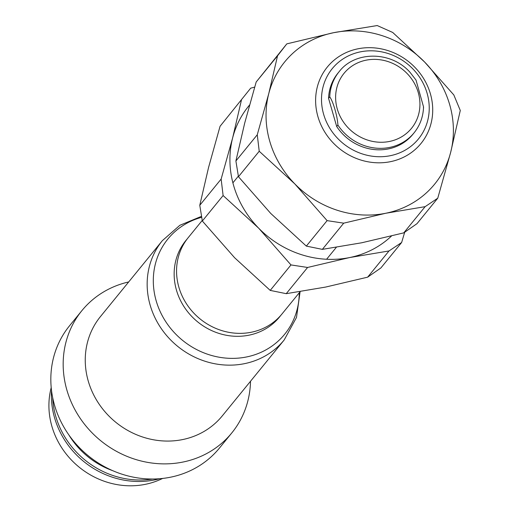 <?xml version="1.0" encoding="UTF-8"?>
<svg xmlns="http://www.w3.org/2000/svg" width="511" height="511" viewBox="0 0 511 511"><rect width="100%" height="100%" fill="white"/><g stroke="black" fill="none" stroke-linecap="round" stroke-linejoin="round"><path stroke-width="0.77" d="M317.663 85.624A60.451 55.565 39.2 0 0 332.623 142.307A60.451 55.565 39.2 0 0 421.019 143.45A60.451 55.565 39.2 0 0 415.711 68.187A60.451 55.565 39.2 0 0 327.315 67.043A60.451 55.565 39.2 0 0 317.663 85.624M323.386 85.72A55.616 51.119 39.2 0 0 337.145 137.868A55.616 51.119 39.2 0 0 413.329 144.3A55.616 51.119 39.2 0 0 413.591 69.675A55.616 51.119 39.2 0 0 323.386 85.72M202.235 220.439L188.252 237.589A60.451 55.565 39.2 0 0 193.56 312.853A60.451 55.565 39.2 0 0 281.963 313.997L300.187 291.647M280.731 315.453A60.451 55.565 -140.8 0 1 191.152 315.804A60.451 55.565 -140.8 0 1 187.077 239.091M284.173 339.981A78.592 72.236 39.2 0 1 169.256 338.493A78.592 72.236 -140.8 0 1 162.357 240.655L100.456 316.571A78.592 72.236 39.2 0 0 107.355 414.415A78.592 72.236 39.2 0 0 222.272 415.897L284.173 339.981L296.501 317.44L300.091 291.762M250.511 381.27A96.726 88.908 -140.8 0 1 231.815 432.9A96.726 88.908 -140.8 0 1 90.377 431.067A96.726 88.908 -140.8 0 1 81.881 310.65A96.726 88.908 -140.8 0 1 128.689 281.944M81.881 310.65L69.541 325.782A96.726 88.908 39.2 0 0 78.036 446.205A96.726 88.908 39.2 0 0 219.475 448.032L231.815 432.9M68.864 434.931A78.592 72.236 39.2 0 0 79.358 448.741A78.592 72.236 39.2 0 0 112.695 470.669M52.646 397.475A83.427 76.682 39.2 0 0 76.037 451.705A83.427 76.682 39.2 0 0 152.648 479.018M51.528 390.564A83.427 76.682 39.2 0 0 74.836 453.187A83.427 76.682 39.2 0 0 159.649 478.724M51.196 387.517L50.717 389.606A77.883 71.585 39.2 0 0 70.818 459.383A77.883 71.585 39.2 0 0 160.748 479.324L162.696 478.43M329.761 96.866C333.217 101.644 337.503 116.495 337.899 125.054A48.366 44.451 39.2 0 0 343.335 131.94A48.366 44.451 39.2 0 0 414.057 132.86C420.036 125.406 423.204 116.77 423.549 106.94L416.011 80.067L410.02 72.306C391.107 50.915 354.934 50.819 339.093 71.732A48.366 44.451 39.2 0 0 329.761 96.866L328.56 98.342L336.698 126.53L337.899 125.054M336.698 126.53A48.366 44.451 39.2 0 0 342.134 133.416A48.366 44.451 39.2 0 0 412.856 134.336L414.057 132.86M423.383 107.725L423.549 106.94M339.093 71.732L337.886 73.207A48.366 44.451 39.2 0 0 328.56 98.342M403.76 232.869L361.699 242.782L322.352 249.368L306.332 246.104L327.104 220.631L343.718 223.166L385.779 213.253A96.726 88.908 39.2 0 0 450.676 152.31A96.726 88.908 39.2 0 0 424.615 62.029A96.726 88.908 39.2 0 0 333.657 32.685A96.726 88.908 39.2 0 0 268.76 93.622A96.726 88.908 39.2 0 0 294.821 183.909A96.726 88.908 39.2 0 0 385.779 213.253L425.126 206.661L403.76 232.869L416.989 223.671L437.755 198.198L425.126 206.661M306.332 246.104L270.741 213.438L238.458 176.717L235.897 160.984L244.68 123.157L256.183 81.996L286.799 43.876L333.657 32.685L377.207 25.55L392.704 32.449L424.615 62.029L453.819 94.931L460.283 110.478L450.676 152.31L437.755 198.198M327.104 220.631L294.821 183.909L259.224 151.243L257.263 134.783L268.76 93.622L277.55 55.795L286.799 43.876M322.352 249.368L343.718 223.166M259.224 151.243L238.458 176.717M257.263 134.783L235.897 160.984M256.183 81.996L277.55 55.795M249.521 105.068A96.726 88.908 39.2 0 0 232.639 137.919A96.726 88.908 39.2 0 0 258.7 228.206A96.726 88.908 39.2 0 0 349.658 257.55A96.726 88.908 39.2 0 0 391.49 236.018M404.699 232.218L401.64 242.495L380.867 267.968L367.639 277.166L389.005 250.958L349.658 257.55L307.596 267.464L286.23 293.672L270.217 290.401L234.619 257.736L202.337 221.014L199.775 205.288L208.565 167.455L220.062 126.294L250.684 88.179L220.062 126.294M286.23 293.672L325.577 287.08L367.639 277.166M401.64 242.495L389.005 250.958M307.596 267.464L290.983 264.928L258.7 228.206L223.109 195.541L221.142 179.08L232.639 137.919L241.428 100.092M290.983 264.928L270.217 290.401M202.337 221.014L223.109 195.541M199.775 205.288L221.142 179.08M254.663 87.113L250.684 88.179M299.254 292.79A75.353 69.26 -140.8 0 1 253.967 355.03A75.353 69.26 -140.8 0 1 174.494 332.814A75.353 69.26 -140.8 0 1 201.692 217.303M347.863 127.501A43.524 40.005 39.2 0 0 407.484 132.534A43.524 40.005 39.2 0 0 407.695 74.133A43.524 40.005 39.2 0 0 348.074 69.1A43.524 40.005 39.2 0 0 347.863 127.501M238.356 176.142L232.888 182.849M336.302 247.35L326.593 259.256M201.526 216.332L179.853 225.294L162.357 240.655"/></g></svg>
